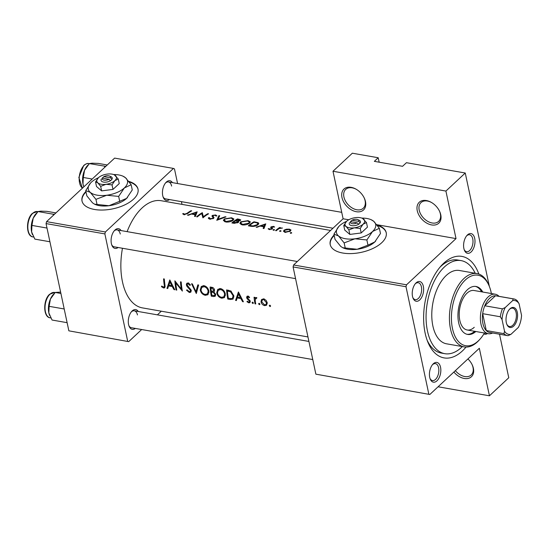 <?xml version="1.0" encoding="UTF-8"?>
<svg xmlns="http://www.w3.org/2000/svg" width="549" height="549" viewBox="0 0 549 549"><rect width="100%" height="100%" fill="white"/><g stroke="black" fill="none" stroke-linecap="round" stroke-linejoin="round"><path stroke-width="0.82" d="M467.926 358.922A14.315 9.642 47 0 1 472.092 364.605A14.315 9.642 47 0 1 473.41 368.352A14.315 9.642 47 0 1 467.872 378.487A14.315 9.642 47 0 1 453.872 372.044M455.354 370.657A12.881 8.674 -133 0 0 471.214 374.981A12.881 8.674 -133 0 0 473.005 367.418A12.881 8.674 -133 0 0 471.948 364.316M365.49 201.593A14.315 9.642 47 0 1 356.315 211.715A14.315 9.642 47 0 1 341.965 197.462A14.315 9.642 47 0 1 356.123 189.22A14.315 9.642 47 0 1 364.172 197.846A14.315 9.642 47 0 1 365.49 201.593M356.397 189.384A12.881 8.674 -133 0 0 345.705 189.391A12.881 8.674 -133 0 0 343.914 196.947A12.881 8.674 -133 0 0 352.3 208.057A12.881 8.674 -133 0 0 363.287 208.222A12.881 8.674 -133 0 0 365.085 200.666A12.881 8.674 -133 0 0 364.028 197.558M440.772 214.803A14.315 9.642 47 0 1 431.603 224.925A14.315 9.642 47 0 1 417.247 210.672A14.315 9.642 47 0 1 431.404 202.43A14.315 9.642 47 0 1 439.454 211.056A14.315 9.642 47 0 1 440.772 214.803M431.679 202.595A12.881 8.674 -133 0 0 420.994 202.602A12.881 8.674 -133 0 0 419.196 210.157A12.881 8.674 -133 0 0 427.589 221.268A12.881 8.674 -133 0 0 438.576 221.432A12.881 8.674 -133 0 0 440.367 213.87A12.881 8.674 -133 0 0 439.31 210.768M334.108 235.02A28.63 14.096 -12 0 0 330.21 244.538A28.63 14.096 -12 0 0 342.741 253.027A28.63 14.096 -12 0 0 372.853 248.498A28.63 14.096 -12 0 0 386.215 232.632A28.63 14.096 -12 0 0 376.991 224.918M334.211 235.507A28.63 14.096 -12 0 0 330.265 244.785M474.7 238.39A10.019 5.524 -80 0 1 471.68 251.373A10.019 5.524 -80 0 1 464.392 250.22A10.019 5.524 -80 0 1 463.878 248.498A10.019 5.524 -80 0 1 466.993 235.404A10.019 5.524 -80 0 1 474.7 238.39M464.166 249.589A8.592 4.735 100 0 0 466.629 251.696A8.592 4.735 100 0 0 471.598 247.798A8.592 4.735 100 0 0 472.751 238.904A8.592 4.735 100 0 0 469.594 234.78A8.592 4.735 100 0 0 466.561 235.919M487.471 333.552A10.019 5.524 -80 0 1 483.882 333.936M440.545 367.247A10.019 5.524 -80 0 1 437.526 380.237A10.019 5.524 -80 0 1 430.238 379.084A10.019 5.524 -80 0 1 429.716 377.355A10.019 5.524 -80 0 1 432.838 364.261A10.019 5.524 -80 0 1 440.545 367.247M430.004 378.446A8.592 4.735 100 0 0 432.475 380.56A8.592 4.735 100 0 0 437.443 376.655A8.592 4.735 100 0 0 438.596 367.768A8.592 4.735 100 0 0 435.439 363.637A8.592 4.735 100 0 0 432.406 364.783M423.348 286.331A10.019 5.524 -80 0 1 420.321 299.315A10.019 5.524 -80 0 1 413.04 298.162A10.019 5.524 -80 0 1 412.519 296.439A10.019 5.524 -80 0 1 415.641 283.346A10.019 5.524 -80 0 1 423.348 286.331M412.807 297.531A8.592 4.735 100 0 0 415.27 299.637A8.592 4.735 100 0 0 420.246 295.739A8.592 4.735 100 0 0 421.399 286.846A8.592 4.735 100 0 0 418.242 282.721A8.592 4.735 100 0 0 415.209 283.867M118.11 247.503A10.019 5.524 -80 0 1 111.9 245.328A10.019 5.524 -80 0 1 111.378 243.605A10.019 5.524 -80 0 1 114.501 230.511A10.019 5.524 -80 0 1 121.082 230.58M111.667 244.696A8.592 4.735 100 0 0 114.137 246.803L295.568 278.638M135.315 328.419A10.019 5.524 -80 0 1 129.097 326.243A10.019 5.524 -80 0 1 128.583 324.521A10.019 5.524 -80 0 1 131.698 311.427A10.019 5.524 -80 0 1 138.279 311.503M128.871 325.612A8.592 4.735 100 0 0 131.335 327.719L312.772 359.554M169.469 199.555A10.019 5.524 -80 0 1 163.259 197.386A10.019 5.524 -80 0 1 162.737 195.664A10.019 5.524 -80 0 1 165.853 182.57A10.019 5.524 -80 0 1 172.434 182.639M163.026 196.748A8.592 4.735 100 0 0 165.489 198.862L332.962 228.24M466.012 347.078A51.531 28.411 -80 0 1 427.815 342.006A51.531 28.411 -80 0 1 425.139 333.147A51.531 28.411 -80 0 1 441.183 265.805A51.531 28.411 -80 0 1 478.824 274.047M427.108 340.167A47.235 26.043 100 0 0 441.293 353.062L444.82 353.68A47.235 26.043 100 0 0 461.531 347.366A47.235 26.043 100 0 0 462.347 346.577M85.905 191.471A28.63 14.096 -12 0 0 82.007 200.989A28.63 14.096 -12 0 0 94.538 209.478A28.63 14.096 -12 0 0 124.644 204.949A28.63 14.096 -12 0 0 138.012 189.089A28.63 14.096 -12 0 0 128.789 181.369M86.008 191.958A28.63 14.096 -12 0 0 82.062 201.236M197.173 211.825L187.532 215.153L188.341 215.297L191.361 214.048L195.094 214.7L194.538 216.381L195.341 216.526L197.173 211.825M208.647 218.715L208.442 217.733L209.745 219.202L213.582 218.351L214 217.493L212.909 216.08L213.101 215.517L215.036 215.29L215.908 216.011L216.93 215.915L215.716 214.968L212.339 215.4L211.935 216.038L213.101 217.733L212.854 218.214L210.301 218.708L209.416 217.63L208.442 217.733L208.421 218.289M209.663 219.181L209.416 217.63M213.087 217.665L213.28 218.564L213.087 217.665M215.716 214.968L215.908 216.011M213.417 218.475L213.101 215.517M231.582 217.754L224.273 218.921L223.395 220.485L225.728 222.002C228.521 222.276 230.937 221.748 232.954 220.417L233.901 218.996L231.582 217.754L231.685 218.248M248.052 220.643L240.743 221.81L239.865 223.374L242.198 224.891C244.991 225.165 247.4 224.637 249.424 223.306L250.371 221.892L248.052 220.643L248.155 221.137M280.923 231.225L280.8 230.642L279.654 230.909L279.887 231.431L281.026 231.15L280.8 230.642L281.026 231.15M279.757 231.397L279.654 230.909L279.887 231.431M291.588 233.099L291.464 232.515L290.318 232.783L290.551 233.304L291.691 233.023L291.464 232.515L291.691 233.023M290.421 233.27L290.318 232.783L290.551 233.304M279.654 227.492A54.392 29.989 100 0 0 275.577 230.601L276.312 230.731A54.392 29.989 -80 0 1 277.664 229.592L279.201 228.549L282.44 228.041L279.784 228.027A54.392 29.989 -80 0 1 280.395 227.622L279.654 227.492L279.825 228.302M270.705 227.458L271.474 228.782L269.765 229.139L268.989 228.576L268.132 228.803L269.305 229.578L272.229 228.899L272.579 228.343L271.796 226.957L274.596 227.039L273.649 226.38L271.041 226.84L270.691 227.41M169.806 279.942L166.958 288.376L167.768 288.52L168.536 285.912L172.269 286.564L173.971 289.604L174.774 289.748L169.806 279.942M186.502 290.167L189.35 292.521L190.832 292.171L191.285 290.558L187.065 284.883L187.326 284.087L188.17 283.895L189.879 285.391L190.496 284.924L188.183 282.927L186.804 283.284L186.324 284.794L186.928 286.297L190.544 290.421L190.277 291.382L189.185 291.629L187.127 289.845L186.502 290.167M204.05 285.706L201.298 286.468L200.248 289.934C200.913 292.843 202.608 294.641 205.34 295.321L207.982 294.696L208.901 291.409C208.346 288.369 206.726 286.475 204.05 285.706M220.513 288.596L217.768 289.357L216.718 292.823C217.383 295.733 219.078 297.531 221.803 298.217L224.452 297.585L225.364 294.298C224.816 291.265 223.196 289.364 220.513 288.596M259.142 303.247L258.579 303.858L259.403 304.702L259.952 304.098L259.142 303.247L258.579 303.858L259.217 303.268M259.965 304.18L259.403 304.702L259.952 304.098M269.799 305.12L269.243 305.731L270.067 306.575L270.616 305.971L269.799 305.12L269.243 305.731L269.875 305.141M270.623 306.054L270.067 306.575L270.616 305.971M254.05 297.242A54.392 29.989 100 0 0 255.004 303.823L255.745 303.954A54.392 29.989 -80 0 1 255.36 301.799L255.168 299.562L256.911 297.853L256.246 297.51L254.894 298.375A54.392 29.989 -80 0 1 254.791 297.373L254.05 297.242M255.58 298.512L256.788 297.764M249.603 297.297L247.956 296.055L247.002 296.288L246.631 297.565L247.043 298.642L249.521 301.216L249.321 301.902L248.642 302.06L247.331 301.175L246.947 301.682L248.827 302.849L249.925 302.595L250.255 301.312L247.366 297.661L248.045 296.892L249.164 297.784L249.603 297.297M247.366 297.661L248.628 296.343M163.575 278.851A54.392 29.989 100 0 0 164.24 285.034C164.625 286.276 164.371 286.969 163.478 287.12L161.749 286.05L161.427 286.653L163.602 287.999L164.796 287.751L164.995 285.254A54.392 29.989 -80 0 1 164.316 278.981L163.575 278.851M165.098 286.05L163.478 287.12M238.424 291.986L235.576 300.413L236.386 300.557L237.154 297.949L240.887 298.608L242.589 301.648L243.392 301.785L238.424 291.986M252.595 302.101L252.039 302.712L252.863 303.556L253.412 302.952L252.595 302.101L252.039 302.712L252.67 302.122M253.418 303.034L252.863 303.556L253.412 302.952M190.949 210.734A54.392 29.989 100 0 0 187.161 213.238L184.594 214.199L183.496 213.499L182.639 213.781L183.997 214.68L187.847 213.41A54.392 29.989 -80 0 1 191.683 210.864L190.949 210.734L191.052 211.221M263.698 298.821L261.53 299.541L261.008 301.765C261.502 303.851 262.731 305.141 264.687 305.628L266.588 305.21L267.233 302.856L266.107 300.337L263.698 298.821M227.766 299.047L230.319 299.493L233.071 299.095L233.826 295.897L230.903 291.004L226.6 289.906A54.392 29.989 100 0 0 227.766 299.047L228.549 298.32M214.302 291.464L213.815 291.917L214.549 290.112C214.206 288.424 213.273 287.484 211.742 287.299L210.13 287.017A54.392 29.989 100 0 0 211.296 296.158L213.527 296.549L215.256 296.213L215.723 294.511L213.815 291.917L214.096 291.711M191.553 283.758L196.309 293.523L198.628 285L197.832 284.862L195.924 291.656L192.342 283.902L191.553 283.758M176.037 289.968L176.778 290.098A54.392 29.989 -80 0 1 175.776 283.003L182.371 291.08A54.392 29.989 -80 0 1 181.204 281.946L180.47 281.815A54.392 29.989 100 0 0 181.3 289.083L174.877 280.834A54.392 29.989 100 0 0 176.037 289.968L176.648 289.398M265.791 223.862L256.15 227.19L256.959 227.334L259.979 226.085L263.712 226.744L263.163 228.425L263.966 228.562L265.791 223.862M274.376 230.079L274.253 229.496L273.114 229.763L273.34 230.285L274.486 230.004L274.253 229.496L274.486 230.004M273.217 230.251L273.114 229.763L273.34 230.285M289.392 229.146L286.413 229.194L284.128 230.1L283.497 231.294L285.171 232.357L290.359 231.191L290.991 229.997L289.392 229.146L289.501 229.64M248.34 225.824L250.893 226.27C253.542 226.675 255.848 226.195 257.797 224.843L258.833 223.374L258.037 222.654L253.967 221.789A54.392 29.989 100 0 0 248.34 225.824M237.504 218.9A54.392 29.989 100 0 0 231.87 222.935L234.1 223.319L238.293 222.475L238.76 221.679L238.136 221.13L240.297 220.492L240.75 219.861L237.504 218.9L237.607 219.394M218.921 215.64L216.773 220.286L225.996 216.882L225.2 216.738L217.994 219.305L219.717 215.778L218.921 215.64L219.161 216.759M196.611 216.745L197.352 216.876A54.392 29.989 -80 0 1 201.744 213.575L202.945 217.857A54.392 29.989 -80 0 1 208.579 213.822L207.838 213.691A54.392 29.989 100 0 0 203.377 216.731L202.245 212.71A54.392 29.989 100 0 0 196.611 216.745M330.594 230.45L161.248 200.735A54.392 29.989 100 0 0 127.107 231.637M122.468 248.265A54.392 29.989 100 0 0 122.454 281.754A54.392 29.989 100 0 0 142.445 307.893L307.962 336.935M348.752 219.772L343.098 218.783L332.996 171.254L352.328 153.205L378.206 157.741L374.343 161.351L402.575 166.306L406.438 162.696L465.257 173.017L489.365 286.454M499.521 334.211L508.772 377.746L489.44 395.795L438.081 386.784M406.521 284.807L406.006 286.743L293.084 266.931L293.598 264.989L406.521 284.807L456.02 238.595L376.82 224.699M293.598 264.989L343.098 218.783M46.054 223.587L46.569 221.645L105.387 231.966L104.873 233.908L46.054 223.587L68.851 330.827L128.699 341.643L141.669 329.537M157.398 314.852L161.31 311.201M128.699 341.643L68.851 330.827M105.387 231.966L173.45 168.426L174.479 168.927L177.588 183.544M181.438 201.655L182.014 204.386M173.45 168.426L114.631 158.105L46.569 221.645M104.873 233.908L127.663 341.149M138.06 189.33A28.63 14.096 -12 0 0 129.228 181.959M120.258 234.011A8.592 4.735 100 0 0 117.102 229.887A8.592 4.735 100 0 0 114.068 231.026M137.456 314.927A8.592 4.735 100 0 0 134.299 310.803A8.592 4.735 100 0 0 131.266 311.949M171.617 186.07A8.592 4.735 100 0 0 168.461 181.939A8.592 4.735 100 0 0 165.421 183.085M429.833 394.484L315.874 374.171L429.833 394.484L479.339 348.272L489.44 395.795M379.153 162.195L378.206 157.741M406.006 286.743L428.803 393.983M293.084 266.931L315.874 374.171M332.996 171.254L445.918 191.066L465.257 173.017M445.918 191.066L456.02 238.595M475.208 273.265A47.235 26.043 100 0 0 461.146 260.624L457.619 260.006A47.235 26.043 100 0 0 439.893 267.301M386.263 232.879A28.63 14.096 -12 0 0 377.431 225.509M165.139 286.571L163.602 287.999M161.921 286.194L161.427 286.653M243.056 301.209L242.589 301.648M241.375 298.155L240.887 298.608M237.964 297.194L237.154 297.949M236.736 299.335L235.576 300.413M238.513 293.832L240.366 297.613L237.422 297.098L239.028 293.344M240.853 297.153L240.366 297.613M250.282 301.49L248.827 302.849M247.4 301.257L246.947 301.682M250.07 300.701L249.521 301.216M249.706 300.111L249.219 300.557M248.731 299.239L248.203 299.727M247.551 298.162L247.043 298.642M248.189 296.117L246.631 297.565M255.614 303.254L255.004 303.823M255.813 297.517L254.894 298.375M183.737 214.625L183.496 213.499M184.286 214.721L184.135 214.035M184.711 214.741L184.594 214.199M265.613 304.764L264.687 305.628M261.749 301.072L261.008 301.765M263.788 299.651L266.498 302.732L266.025 304.503L264.536 304.853L261.749 301.895L262.305 300.042L264.446 299.033M267.089 302.176L266.498 302.732M228.336 298.279A54.392 29.989 -80 0 1 227.41 291.018L230.546 291.835L233.092 295.767L232.508 298.203L231.596 298.635L228.336 298.279M228.288 290.208L227.41 291.018M231.218 291.203L230.546 291.835M233.709 295.19L233.092 295.767M217.425 292.164L216.718 292.823M219.497 289.097L219.538 288.554M222.75 297.332L221.803 298.217M220.623 289.591C222.798 290.195 224.136 291.718 224.63 294.168L223.923 296.769L221.604 297.318C219.394 296.776 218.015 295.321 217.452 292.946L218.276 290.236L220.623 289.591L221.419 288.843M225.241 293.591L224.63 294.168M212.079 295.431L211.296 296.158M215.716 294.497L213.527 296.549M210.946 288.129L211.948 288.307L213.808 290.002L213.486 291.032L211.241 291.128A54.392 29.989 -80 0 1 210.946 288.129L211.818 287.319M212.738 287.573L211.948 288.307M214.412 289.44L213.808 290.002M211.358 292.068L213.403 292.535L214.982 294.381L214.68 295.403L211.873 295.389A54.392 29.989 -80 0 1 211.358 292.068L212.195 291.286M213.966 292.006L213.403 292.535M215.551 293.852L214.982 294.381M200.955 289.268L200.248 289.934M203.027 286.207L203.068 285.665M206.28 294.442L205.34 295.321M204.153 286.702C206.335 287.305 207.666 288.829 208.16 291.279L207.453 293.88L205.141 294.429C202.924 293.887 201.545 292.432 200.989 290.057L201.806 287.347L204.153 286.702L204.949 285.954M208.771 290.702L208.16 291.279M197.002 290.647L195.924 291.656M191.299 290.702L189.35 292.521M191.093 289.906L190.544 290.421M190.599 289.035L190.112 289.488M187.435 285.823L186.928 286.297M188.3 282.948L186.324 284.794M190.448 284.856L189.879 285.391M188.918 283.195L188.17 283.895M181.925 288.5L181.3 289.083M176.243 282.57L175.776 283.003M174.438 289.172L173.971 289.604M172.757 286.111L172.269 286.564M169.346 285.157L168.536 285.912M168.118 287.299L166.958 288.376M169.895 281.788L171.748 285.576L168.804 285.061L170.41 281.308M172.235 285.116L171.748 285.576M264.042 228.302L263.712 226.744M264.611 224.514L263.891 226.236L260.953 225.721L264.611 224.514L264.892 225.859M264.213 227.753L263.891 226.236M261.07 226.277L260.953 225.721M273.821 227.176L273.649 226.38M272.009 229.057L271.631 227.259M269.202 229.551L268.989 228.576M269.868 229.626L269.765 229.139M271.577 229.283L271.474 228.782M271.81 229.173L271.652 228.439M271.295 228.048L271.041 226.84M286.489 229.557L286.413 229.194M284.581 232.22L284.128 230.1M288.877 229.475L290.112 230.216L289.611 231.06L285.658 231.925L284.382 231.143L284.862 230.23L288.877 229.475M289.728 231.589L289.611 231.06M285.761 232.433L285.658 231.925M254.077 222.283L253.967 221.789M258.394 224.342L258.037 222.654M249.637 225.467A54.392 29.989 -80 0 1 254.118 222.256L257.062 222.901L257.858 223.56L257.062 224.713L253.082 225.927L249.637 225.467L249.768 226.071M257.172 225.241L257.062 224.713M253.192 226.442L253.082 225.927M240.894 222.537L240.743 221.81M247.489 220.986L249.424 222.05L248.69 223.175L242.727 224.397L240.785 223.155L241.485 221.933L247.489 220.986M248.8 223.704L248.69 223.175M242.85 224.98L242.727 224.397M238.403 222.379L238.136 221.13M237.648 219.367L239.549 220.369L235.816 220.54A54.392 29.989 -80 0 1 237.648 219.367M239.81 220.019L239.638 220.808M236.427 221.165L236.31 220.623M235.933 221.069L235.816 220.54M235.24 220.945L237.202 221.35L237.552 222.345L233.174 222.571A54.392 29.989 -80 0 1 235.24 220.945M237.834 221.837L237.662 222.867M234.354 223.361L234.224 222.757M233.298 223.182L233.174 222.571M224.424 219.648L224.273 218.921M231.019 218.09L232.954 219.161L232.22 220.286L226.257 221.508L224.315 220.266L225.015 219.044L231.019 218.09M232.33 220.815L232.22 220.286M226.38 222.091L226.257 221.508M218.083 219.751L217.994 219.305M225.275 217.088L225.2 216.738M210.425 219.264L210.301 218.708M212.964 218.728L212.854 218.214M212.676 216.992L212.339 215.4M213.774 218.173L213.451 216.663M202.581 216.999L203.055 216.553L202.245 212.71M203.055 216.553L202.396 212.738M203.212 216.574L203.418 217.445M203.514 217.37L203.377 216.731M207.941 214.185L207.838 213.691M195.423 216.265L195.094 214.7M195.986 212.47L195.272 214.199L192.335 213.685L195.986 212.47L196.274 213.822M195.595 215.716L195.272 214.199M192.452 214.24L192.335 213.685M482.763 292.027A24.334 13.416 100 0 0 476.01 286.482A24.334 13.416 100 0 0 467.405 289.735A24.334 13.416 100 0 0 457.941 315.689A24.334 13.416 100 0 0 467.597 334.423A24.334 13.416 100 0 0 475.839 331.507M467.014 334.293A24.334 13.416 100 0 0 474.659 331.301M491.369 293.537A35.788 19.73 100 0 0 489.283 286.249A35.788 19.73 100 0 0 465.332 279.99A35.788 19.73 100 0 0 452.472 328.508A35.788 19.73 100 0 0 478.282 340.922A35.788 19.73 100 0 0 480.004 339.165A35.788 19.73 100 0 0 484.438 333.017M480.004 339.165L479.153 340.106A37.215 20.519 -80 0 1 477.362 341.931A37.215 20.519 -80 0 1 464.2 346.906A37.215 20.519 -80 0 1 449.425 318.255A37.215 20.519 -80 0 1 463.891 278.563A37.215 20.519 -80 0 1 477.06 273.587A37.215 20.519 -80 0 1 488.809 285.075L489.283 286.249M477.06 273.587L459.417 270.492A37.215 20.519 100 0 0 446.248 275.468A37.215 20.519 100 0 0 431.775 315.16A37.215 20.519 100 0 0 446.55 343.811L464.2 346.906M461.146 260.624A47.235 26.043 100 0 0 444.436 266.938A47.235 26.043 100 0 0 426.065 317.315A47.235 26.043 100 0 0 444.82 353.68M474.254 327.307A20.038 11.049 -80 0 1 467.165 329.983A20.038 11.049 -80 0 1 459.211 314.563A20.038 11.049 -80 0 1 467 293.187A20.038 11.049 -80 0 1 474.089 290.51L495.267 294.223A20.038 11.049 -80 0 1 499.055 296.343M481.59 291.821A24.334 13.416 100 0 0 475.42 286.406M105.806 166.347L89.37 163.595L92.095 163.197L98.36 163.417L107.268 164.981M104.653 166.278L104.66 167.418M92.211 179.036L83.297 177.478L84.567 170.224L89.37 163.595M88.06 164.988L87.318 165.805A13.931 7.679 100 0 0 84.567 170.224A13.931 7.679 100 0 0 82.981 184.011A13.931 7.679 100 0 0 83.709 186.406L82.981 184.011L83.297 177.478M54.447 214.288L53.294 214.22L53.308 215.359M49.918 241.759L34.855 239.117L31.629 231.959L31.945 225.419L33.208 218.166L38.018 211.543L40.736 211.139L47.001 211.358L55.916 212.923M53.294 214.22L38.018 211.543M47.008 228.061L31.945 225.419M36.708 212.93L35.966 213.746A13.931 7.679 100 0 0 33.208 218.166A13.931 7.679 100 0 0 31.629 231.959A13.931 7.679 -80 0 0 32.35 234.354L32.466 234.629M67.115 322.675L52.052 320.033L48.827 312.875L49.142 306.335L50.412 299.088L55.216 292.459L60.616 292.095M60.905 293.454L55.216 292.459M64.206 308.977L49.142 306.335M53.905 293.845L53.164 294.669A13.931 7.679 100 0 0 50.412 299.088A13.931 7.679 100 0 0 48.827 312.875A13.931 7.679 -80 0 0 49.547 315.27L49.664 315.545M513.638 326.127A10.163 5.6 -80 0 1 506.837 324.342A10.163 5.6 -80 0 1 509.472 309.32A10.163 5.6 -80 0 1 509.959 308.819A10.163 5.6 -80 0 1 517.288 312.347A10.163 5.6 -80 0 1 513.638 326.127M506.693 323.979A9.306 5.126 100 0 0 509.486 326.511A9.306 5.126 100 0 0 512.78 325.269A9.306 5.126 100 0 0 516.396 315.346A9.306 5.126 100 0 0 512.704 308.181A9.306 5.126 100 0 0 509.41 309.423A9.306 5.126 100 0 0 509.218 309.615M492.625 333.003A20.038 11.049 -80 0 1 488.342 333.703A20.038 11.049 -80 0 1 480.382 318.276A20.038 11.049 -80 0 1 488.178 296.899A20.038 11.049 -80 0 1 495.267 294.223M512.663 300.605L513.13 298.855A18.611 10.259 -80 0 1 513.837 298.937L496.193 295.842A18.611 10.259 100 0 0 495.486 295.76A18.611 10.259 100 0 0 489.612 298.327A18.611 10.259 100 0 0 484.774 305.766A18.611 10.259 100 0 0 482.674 313.671L486.263 330.553A18.611 10.259 100 0 0 489.763 332.495L507.406 335.59A18.611 10.259 -80 0 1 503.913 333.648L504.538 331.26A17.177 9.47 100 0 0 510.941 334.341L518.359 327.41A17.177 9.47 100 0 0 521.55 315.373L519.066 303.686A17.177 9.47 100 0 0 512.663 300.605L505.245 307.529A17.177 9.47 100 0 0 502.047 319.566L504.538 331.26M502.047 319.566L500.324 316.766L482.674 313.671A18.611 10.259 100 0 0 486.263 330.553L503.913 333.648M513.13 298.855L495.486 295.76L484.774 305.766L502.417 308.861L505.245 307.529M510.941 334.341L508.113 335.672A18.611 10.259 -80 0 1 507.406 335.59M513.837 298.937A18.611 10.259 -80 0 1 517.336 300.879L519.066 303.686M500.324 316.766A18.611 10.259 -80 0 1 502.417 308.861M350.482 221.666L357.138 222.832L358.778 224.294L360.171 222.825A5.723 2.82 -12 0 0 359.128 220.204L357.797 219.621A4.296 2.114 -12 0 0 352.033 220.218L350.482 221.666A4.296 2.114 -12 0 0 352.266 223.69A4.296 2.114 -12 0 0 357.138 222.832M349.514 222.668A5.723 2.82 -12 0 0 351.751 225.632A5.723 2.82 -12 0 0 358.627 224.267M346.611 221.302A10.019 4.934 -12 0 0 346.186 221.734A10.019 4.934 -12 0 0 346.042 226.401A10.019 4.934 -12 0 0 354.27 227.842A10.019 4.934 -12 0 0 363.081 224.191A10.019 4.934 -12 0 0 363.651 219.092A10.019 4.934 -12 0 0 362.347 218.296A10.019 4.934 -12 0 0 355.416 217.644A10.019 4.934 -12 0 0 346.611 221.302L343.763 225.536L346.042 226.401L348.876 229.901L354.27 227.842L360.233 228.425L363.081 224.191L366.485 222.592L362.512 218.372M366.485 222.592L367.446 227.121L361.194 232.954L349.837 234.43L344.731 230.065L343.763 225.536M348.876 229.901L349.837 234.43M360.233 228.425L361.194 232.954M346.597 221.309A20.038 9.868 -12 0 0 339.618 225.708A20.038 9.868 -12 0 0 338.76 226.565A20.038 9.868 -12 0 0 338.479 235.905A20.038 9.868 -12 0 0 354.942 238.794A20.038 9.868 -12 0 0 372.558 231.486A20.038 9.868 -12 0 0 373.697 221.288A20.038 9.868 -12 0 0 371.09 219.696A20.038 9.868 -12 0 0 361.798 218.083M338.76 226.565L333.929 234.183L338.479 235.905L344.148 242.905L354.942 238.794L366.862 239.961L372.558 231.486L379.366 228.288L373.697 221.288L371.09 219.696M379.366 228.288L380.478 233.49L374.782 241.965L367.974 245.163L357.173 249.273L342.761 247.729L340.703 246.384L335.034 239.385L333.929 234.183M344.148 242.905L345.252 248.107M366.862 239.961L367.974 245.163M342.761 247.729L343.31 247.97A20.038 9.868 -12 0 0 357.173 249.273A20.038 9.868 -12 0 0 374.782 241.965A20.038 9.868 -12 0 0 375.64 241.1A20.038 9.868 -12 0 0 375.701 241.032L375.64 241.1M360.171 222.825L358.689 221.391L352.033 220.218M358.689 221.391A4.296 2.114 -12 0 0 357.797 219.621M351.031 221.762L350.914 221.199M102.279 178.116L108.935 179.283L110.575 180.745L111.969 179.276A5.723 2.82 -12 0 0 110.925 176.654L109.594 176.071A4.296 2.114 -12 0 0 103.83 176.668L102.279 178.116A4.296 2.114 -12 0 0 104.063 180.141A4.296 2.114 -12 0 0 108.935 179.283M101.311 179.118A5.723 2.82 -12 0 0 103.548 182.083A5.723 2.82 -12 0 0 110.424 180.717M98.408 177.752A10.019 4.934 -12 0 0 97.976 178.185A10.019 4.934 -12 0 0 97.832 182.851A10.019 4.934 -12 0 0 106.067 184.292A10.019 4.934 -12 0 0 114.871 180.642A10.019 4.934 -12 0 0 115.448 175.543A10.019 4.934 -12 0 0 114.144 174.747A10.019 4.934 -12 0 0 107.213 174.095A10.019 4.934 -12 0 0 98.408 177.752L95.56 181.987L97.832 182.851L100.666 186.351L106.067 184.292L112.03 184.876L114.871 180.642L118.282 179.043L114.309 174.822M118.282 179.043L119.243 183.572L112.991 189.405L101.634 190.88L96.521 186.516L95.56 181.987M100.666 186.351L101.634 190.88M112.03 184.876L112.991 189.405M98.395 177.759A20.038 9.868 -12 0 0 91.415 182.158A20.038 9.868 -12 0 0 90.558 183.023A20.038 9.868 -12 0 0 90.269 192.356A20.038 9.868 -12 0 0 106.739 195.245A20.038 9.868 -12 0 0 124.355 187.936A20.038 9.868 -12 0 0 125.495 177.739A20.038 9.868 -12 0 0 122.887 176.147A20.038 9.868 -12 0 0 113.588 174.534M90.489 183.098L85.726 190.633L90.269 192.356L95.945 199.356L106.739 195.245L118.659 196.412L124.355 187.936L131.163 184.738L125.495 177.739L122.887 176.147M131.163 184.738L132.268 189.94L126.579 198.415L108.97 205.724L94.558 204.18L92.5 202.835L86.831 195.835L85.726 190.633M95.945 199.356L97.049 204.557M118.659 196.412L119.764 201.613M94.558 204.18L95.107 204.42A20.038 9.868 -12 0 0 108.97 205.724A20.038 9.868 -12 0 0 126.579 198.415A20.038 9.868 -12 0 0 127.437 197.551A20.038 9.868 -12 0 0 127.498 197.482M111.969 179.276L110.479 177.842L103.83 176.668M110.479 177.842A4.296 2.114 -12 0 0 109.594 176.071M102.828 178.212L102.711 177.65M164.872 284.444L164.24 285.034M187.291 213.829L187.161 213.238M231.204 298.663L230.319 299.493M228.858 290.318L227.993 291.121M212.751 291.313L211.845 292.157M188.938 287.305L188.431 287.786M272.304 228.83L272.064 227.718M255.731 222.558L255.635 222.084M250.715 226.236L250.584 225.632M239.213 219.662L239.11 219.181M82.412 188.19L78.843 177.464L83.75 165.421C85.994 163.732 87.662 163.122 88.739 163.595A12.881 7.103 100 0 0 84.182 165.318A12.881 7.103 100 0 0 79.234 177.306A12.881 7.103 100 0 0 82.453 188.149M32.823 213.259A12.881 7.103 100 0 0 27.821 226.998A12.881 7.103 100 0 0 32.933 236.914C25.872 236.29 25.789 218.948 32.398 213.362L37.387 211.537A12.881 7.103 100 0 0 32.823 213.259M50.028 294.175A12.881 7.103 100 0 0 45.018 307.914A12.881 7.103 100 0 0 50.131 317.83C43.069 317.205 42.987 299.864 49.595 294.278L54.584 292.452A12.881 7.103 100 0 0 50.028 294.175M247.572 297.023L248.423 296.22M249.321 301.902L250.207 301.078M255.614 298.484L256.548 297.613M266.025 304.503L267.281 303.329M262.305 300.042L263.63 298.807M232.508 298.203L233.888 296.92M223.923 296.769L225.413 295.376M218.276 290.236L220.08 288.548M213.486 291.032L214.542 290.05M214.68 295.41L215.709 294.449M207.453 293.88L208.943 292.487M201.806 287.347L203.617 285.658M190.277 291.382L191.265 290.462M187.326 284.087L188.492 283.003M290.112 230.216L290.325 231.218M284.389 231.163L284.615 232.227M257.858 223.56L258.085 224.623M249.424 222.05L249.651 223.134M240.785 223.155L241.086 224.589M239.81 220.032L239.947 220.677M237.834 221.858L238.005 222.674M232.954 219.161L233.181 220.245M224.315 220.266L224.616 221.7M212.847 215.929L213.389 218.488M134.299 310.803L308.922 341.437M297.332 261.509L117.102 229.887M88.739 163.595L89.281 163.691M168.461 181.939L341.725 212.339M32.933 236.914L33.619 237.038M37.387 211.537L37.929 211.633M50.131 317.83L50.817 317.953M54.584 292.452L55.126 292.548M488.342 333.703L467.165 329.983"/></g></svg>
